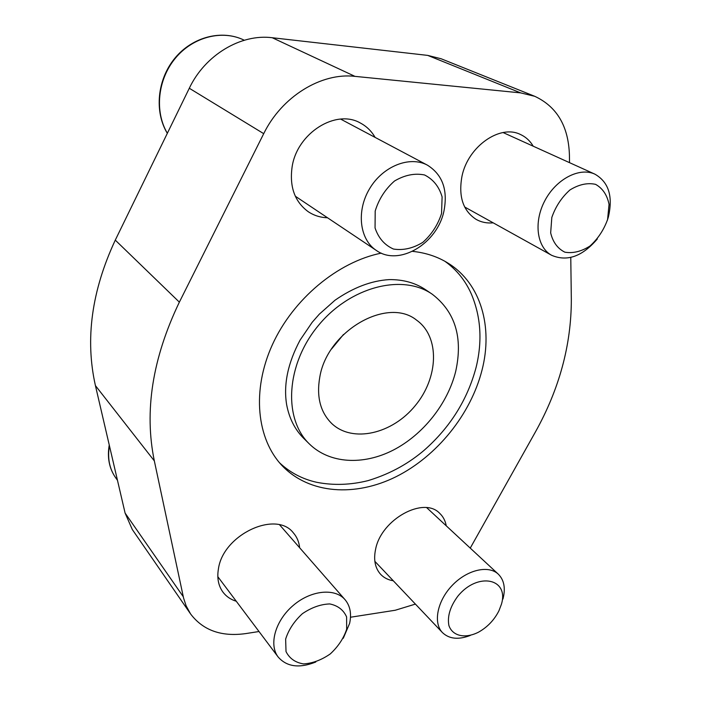 <?xml version="1.0" encoding="UTF-8"?>
<svg xmlns="http://www.w3.org/2000/svg" width="701" height="701" viewBox="0 0 701 701"><rect width="100%" height="100%" fill="white"/><g stroke="black" fill="none" stroke-linecap="round" stroke-linejoin="round"><path stroke-width="1.05" d="M444.925 261.307C456.605 269.683 465.403 280.558 471.317 293.956C480.93 316.694 482.516 341.177 476.093 367.412C467.436 399.877 450.042 427.566 423.921 450.48C410.295 461.977 392.718 473.122 368.078 480.623C350.561 484.996 333.431 485.556 316.677 482.297C302.394 479.107 290.004 472.597 279.515 462.765M381.283 253.131C337.803 261.859 293.053 299.082 272.33 344.822C251.563 390.588 256.724 439.054 282.179 465.736C309.36 494.135 355.381 497.018 396.205 476.645C437.074 456.114 470.792 414.309 482.008 370.163C493.127 327.165 481 283.642 448.36 263.339C437.897 256.768 425.954 252.772 412.547 251.361M455.729 371.267C463.072 337.619 455.264 311.945 432.298 294.254C402.532 273.399 350.027 286.648 318.114 325.825C285.903 364.739 283.125 418.83 309.378 443.961C329.584 463.773 363.179 465.49 393.13 450.173C423.106 434.769 447.755 403.723 455.729 371.267M309.378 443.961L303.726 438.37C294.884 429.564 289.18 418.269 286.613 404.503C283.388 384.463 287.883 362.995 300.089 340.09L312.173 322.311L319.297 314.188L335.025 300.212C353.295 287.55 371.337 280.689 389.16 279.611C403.163 279.445 415.351 282.836 425.717 289.802L432.298 294.254M259.011 631.522L245.762 633.59C221.481 636.964 203.088 630.418 190.593 613.962L186.142 605.866L183.583 598.093L154.334 460.899C144.082 411.224 152.424 358.307 179.36 302.149L263.716 133.663C281.714 96.668 321.189 72.378 354.951 76.365L520.677 92.891L534.749 96.309C556.883 106.613 568.441 126.154 569.422 154.939L569.519 162.658M570.772 257.442L571.333 299.537C571.315 344.971 559.302 389.204 535.266 432.228L470.248 548.112M415.404 604.096L395.259 610.247L350.5 617.231M236.272 601.248C230.708 599.539 226.265 596.507 222.962 592.126C218.379 585.799 216.872 578.036 218.432 568.844C223.137 534.556 276.185 509.969 293.412 532.926C296.961 537.01 299.047 541.961 299.66 547.779M327.498 217.757C320.375 217.547 313.934 215.514 308.168 211.658C294.639 201.616 289.303 186.615 292.151 166.645C297.25 132.98 335.998 108.716 360.437 123.061C366.614 126.346 371.504 131.122 375.096 137.387M493.224 222.848C487.046 223.417 481.403 222.296 476.294 219.474C463.01 210.922 458.252 196.446 462.02 176.047C468.049 146.518 499.953 124.112 520.396 134.469C525.776 136.932 530.044 140.831 533.207 146.194M393.296 580.778C388.179 579.955 383.973 577.817 380.669 574.364C375.061 568.117 373.379 559.705 375.631 549.12C381.318 519.283 423.667 496.124 439.65 513.281C443.111 516.523 445.319 520.703 446.257 525.838M319.814 376.972C327.472 330.574 387.89 296.374 416.762 320.278C440.062 336.927 438.546 377.655 415.272 405.599C392.402 433.858 352.743 443.269 331.88 423.658C320.348 412.319 316.326 396.757 319.814 376.972M190.593 613.962L132.296 529.509L125.102 513.079L95.424 385.603C84.996 339.345 91.612 290.854 115.279 240.119L189.296 88.256C205.025 55.002 240.82 33.622 272.251 37.731L427.715 55.397L441.104 58.753L534.749 96.309M343.49 334.482L331.547 349.019M444.005 210.773C447.965 189.813 442.445 174.61 427.444 165.173C409.77 155.499 382.842 166.163 369.576 188.735C356.099 211.176 359.622 239.567 376.323 250.432C398.904 266.783 437.485 243.641 444.005 210.773M441.56 213.446L442.103 196.902C439.133 186.685 433.288 179.377 424.569 174.97C414.72 172.989 404.705 175.005 394.505 181.016C385.252 189.156 378.812 199.163 375.193 211.045L375.053 227.939C378.461 238.077 384.604 245.113 393.471 249.048C403.25 250.572 413.02 248.347 422.791 242.371C431.641 234.511 437.897 224.863 441.56 213.446M607.346 220.342L608.38 216.968C613.173 196.315 608.67 182.041 594.877 174.146C579.482 166.908 556.086 179.106 544.835 200.714C533.391 222.226 536.887 247.365 551.643 255.295C567.153 261.92 582.382 256.47 597.322 238.962M607.592 219.474L609.046 204.324C607.145 195.001 602.658 188.341 595.57 184.345C587.394 182.575 578.833 184.459 569.895 189.989C561.615 197.437 555.586 206.593 551.818 217.45L550.662 232.89C552.896 242.16 557.628 248.592 564.857 252.176C573.006 253.56 581.392 251.51 589.997 246.016C597.944 238.796 603.815 229.946 607.592 219.474M343.28 638.269L349.624 623.391C351.7 613.761 350.176 605.848 345.041 599.67C334.982 587.832 311.034 590.146 293.281 605.384C275.397 620.455 268.536 644.578 278.174 657.03C286.823 666.879 299.362 668.535 315.783 662.016M346.662 629.253L346.618 616.968C343.551 609.975 337.935 605.638 329.777 603.938C320.672 604.227 311.551 607.478 302.403 613.682C294.175 621.279 288.593 629.752 285.64 639.11L286.017 651.562C289.443 658.441 295.287 662.559 303.551 663.917C312.585 663.348 321.505 660.009 330.311 653.893C338.215 646.532 343.665 638.322 346.662 629.253M502.959 599.013C505.71 588.332 504.168 580.06 498.323 574.18C488.536 564.804 467.12 569.747 452.276 585.344C437.301 600.818 432.92 622.856 442.454 632.609C449.236 639.04 458.542 639.978 470.371 635.404M501.425 604.253C509.338 578.351 477.521 571.657 457.753 596.306C450.147 606.663 447.194 616.407 448.903 625.546C452.557 636.245 465.341 638.918 478.573 632.144C487.493 627.106 494.284 619.982 498.946 610.773L501.425 604.253M125.102 513.079L183.276 596.735M95.424 385.603L154.334 460.899M115.279 240.119L179.36 302.149M189.296 88.256L263.716 133.663M272.251 37.731L354.951 76.365M427.715 55.397L520.677 92.891M167.32 133.339C154.194 111.713 157.147 79.651 174.864 58.209C192.495 36.697 222.147 29.258 244.167 40.185C222.454 29.389 192.977 36.776 175.303 58.288C157.541 79.712 154.474 111.757 167.355 133.269M109.435 445.783C107.323 458.112 109.409 468.785 115.691 477.81L117.47 480.29M295.323 196.219L376.323 250.432M340.642 119.1L427.444 165.173M464.667 206.997L551.643 255.295M503.09 132.55L594.877 174.146M109.251 444.995C107.069 457.543 109.216 468.478 115.691 477.81M217.827 576.695L278.174 657.03M279.673 524.909L345.041 599.67M374.851 561.335L442.454 632.609M426.725 507.69L498.323 574.18"/></g></svg>
